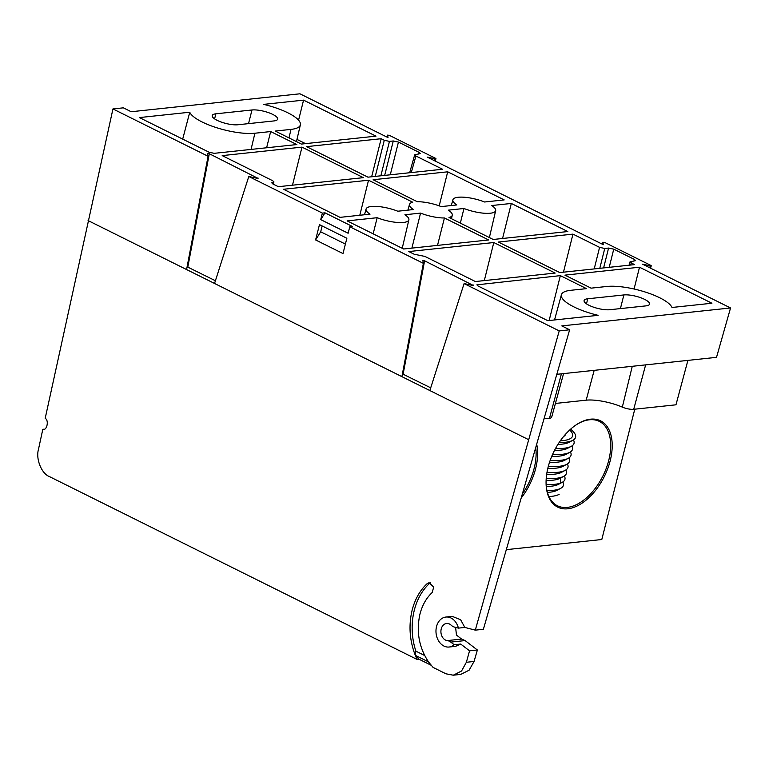 <?xml version="1.0" encoding="UTF-8"?>
<svg xmlns="http://www.w3.org/2000/svg" width="769" height="769" viewBox="0 0 769 769"><rect width="100%" height="100%" fill="white"/><g stroke="black" fill="none" stroke-linecap="round" stroke-linejoin="round"><path stroke-width="1.15" d="M536.858 444.991A48.187 28.117 -63.6 0 1 535.637 468.6A48.187 28.117 -63.6 0 1 521.632 497.466M522.872 493.179A47.111 27.492 116.4 0 0 534.167 468.283A47.111 27.492 116.4 0 0 535.849 448.452M548.076 467.273A48.187 28.117 -63.6 0 1 575.981 424.978A48.187 28.117 -63.6 0 1 610.221 460.669A48.187 28.117 -63.6 0 1 574.424 507.146A48.187 28.117 -63.6 0 1 546.134 484.979A48.187 28.117 -63.6 0 1 548.076 467.273M546.115 484.547A47.111 27.492 116.4 0 0 557.39 505.762A47.111 27.492 116.4 0 0 608.75 460.362A47.111 27.492 116.4 0 0 599.349 421.402A47.111 27.492 116.4 0 0 575.625 425.219M634.771 409.195L601.8 539.511L506.492 549.633M560.601 482.538L560.591 478.02M565.638 434.129A32.99 9.343 -165.8 0 1 563.629 436.465M559.13 494.371A43.391 12.285 -165.8 0 1 548.922 496.572M562.821 481.971A43.391 12.285 -165.8 0 1 560.649 488.363L556.967 490.343A40.161 11.372 -165.8 0 1 547.393 492.391M560.649 488.363A43.391 12.285 -165.8 0 1 546.961 490.651M564.34 475.973A43.391 12.285 -165.8 0 1 562.177 482.355L558.486 484.345A40.161 11.372 -165.8 0 1 546.278 486.46M562.177 482.355A43.391 12.285 -165.8 0 1 546.115 484.595M565.859 469.965A43.391 12.285 -165.8 0 1 563.696 476.347L560.005 478.337A40.161 11.372 -165.8 0 1 546.105 480.433M563.696 476.347A43.391 12.285 -165.8 0 1 546.211 478.529M567.378 463.957A43.391 12.285 -165.8 0 1 565.215 470.34L561.524 472.329A40.161 11.372 -165.8 0 1 546.663 474.406M565.215 470.34A43.391 12.285 -165.8 0 1 546.961 472.483M568.897 457.949A43.391 12.285 -165.8 0 1 566.734 464.332L563.052 466.322A40.161 11.372 -165.8 0 1 547.807 468.379M566.734 464.332A43.391 12.285 -165.8 0 1 548.287 466.466M570.415 451.941A43.391 12.285 -165.8 0 1 568.253 458.324L564.571 460.314A40.161 11.372 -165.8 0 1 549.489 462.38M568.253 458.324A43.391 12.285 -165.8 0 1 550.143 460.477M571.934 445.933A43.391 12.285 -165.8 0 1 569.771 452.326L566.09 454.306A40.161 11.372 -165.8 0 1 551.719 456.402M569.771 452.326A43.391 12.285 -165.8 0 1 552.526 454.517M573.453 439.926A43.391 12.285 -165.8 0 1 571.29 446.318L567.609 448.298A40.161 11.372 -165.8 0 1 554.497 450.413M571.29 446.318A43.391 12.285 -165.8 0 1 555.478 448.567M570.588 429.189A43.391 12.285 -165.8 0 1 572.809 440.31L569.127 442.29A40.161 11.372 -165.8 0 1 557.929 444.395M572.809 440.31A43.391 12.285 -165.8 0 1 559.092 442.598M569.704 429.996A40.161 11.372 -165.8 0 1 560.293 440.839M214.541 283.453L429.842 390.546L464.092 283.588L559.217 330.901L569.637 329.795L561.803 325.902L730.55 307.965L642.471 264.161L650.295 265.834L650.92 265.43L604.597 242.389L602.858 242.245L603.329 244.696L427.17 157.078L434.994 158.75L435.619 158.347L389.297 135.306L387.557 135.152L388.028 137.613L299.948 93.799L131.201 111.736L123.367 107.833L112.947 108.938L208.072 156.261L186.588 269.554L214.541 283.453L248.791 176.505L322.384 213.109L324.989 212.83L320.731 219.617L322.384 213.109M473.127 285.482L473.281 285.02L472.647 285.414L464.092 283.588M320.731 219.617L348.136 233.247L349.78 226.74L423.373 263.344L422.863 260.624L424.603 260.806L473.368 285.482M257.826 178.398L257.98 177.927L257.346 178.331L248.791 176.505M208.072 156.261L207.563 153.54L209.303 153.723L258.067 178.398M490.324 213.224A22.07 6.248 14.2 0 0 495.678 210.619A22.07 6.248 14.2 0 0 491.718 205.534L511.308 203.449L567.801 231.546L493.217 239.476L449 217.483A22.07 6.248 14.2 0 0 452.278 215.233A22.07 6.248 14.2 0 0 448.317 210.148L463.957 208.486A22.07 6.248 14.2 0 0 490.324 213.224M403.523 222.443A22.07 6.248 14.2 0 0 408.877 219.847A22.07 6.248 14.2 0 0 404.907 214.762L420.556 213.1A22.07 6.248 14.2 0 0 444.424 217.973L488.632 239.957L403.629 248.993L347.146 220.895L377.156 217.704A22.07 6.248 14.2 0 0 403.523 222.443M431.073 665.214L419.095 659.254L417.115 659.466L415.289 655.323L415.866 651.141A57.608 43.843 -96.1 0 1 414.289 610.288A57.608 43.843 -96.1 0 1 429.631 583.335L427.208 583.584L429.112 582.7L433.687 587.083L432.207 592.514C426.295 598.022 422.191 605.318 419.874 614.421C416.183 631.734 419.057 647.556 428.477 661.878L433.072 667.405L445.943 673.807L453.277 675.201L461.535 671.02L466.37 662.282L469.551 650.824L477.376 649.997L474.05 661.465L469.1 670.212L460.746 674.403L453.277 675.201M419.095 659.254L415.289 655.323C409.617 640.567 408.541 625.63 412.049 610.519C414.885 599.33 419.941 590.352 427.208 583.584M687.899 360.392L675.97 404.811L633.714 409.3A9.026 2.557 -165.8 0 1 622.323 407.118A28.655 8.113 14.2 0 0 586.17 400.178L555.429 403.446M44.169 429.169L42.814 429.313L38.45 449.442C35.672 458.968 41.545 473.598 49.322 476.54L417.115 659.466M401.899 376.647L423.373 263.344M342.993 253.559L346.867 238.255L319.471 224.625L315.598 239.938L342.993 253.559M368.534 180.225L412.742 202.218A22.07 6.248 14.2 0 0 409.483 204.41A22.07 6.248 14.2 0 0 413.434 209.553L397.794 211.215A22.07 6.248 14.2 0 0 366.082 209.014A22.07 6.248 14.2 0 0 370.033 214.167L340.023 217.358L283.53 189.261L368.534 180.225L359.796 215.253M373.167 233.843L377.156 217.704M463.957 208.486L460.343 223.125M484.595 201.997A22.07 6.248 14.2 0 0 452.883 199.796A22.07 6.248 14.2 0 0 456.834 204.939L441.195 206.601A22.07 6.248 14.2 0 0 417.327 201.728L373.109 179.744L447.702 171.814L504.185 199.911L484.595 201.997M439.205 205.852L447.702 171.814M502.57 238.477L511.308 203.449M437.513 245.398L444.424 217.973M420.556 213.1L411.905 248.118M43.497 429.304L42.814 429.313C46.871 431.063 49.216 420.239 45.188 418.365L112.947 108.938M633.935 261.143L634.415 259.441L635.636 260.633L629.994 261.902L634.348 264.651L559.765 272.572L498.379 242.043L572.963 234.122L599.58 247.358L604.751 248.464L599.801 268.323M371.658 176.774L381.155 138.718L384.279 140.275L389.45 141.381L380.866 175.803M254.904 133.229A38.546 10.91 14.2 0 1 216.002 127.51A38.546 10.91 14.2 0 1 189.76 112.226L139.4 117.58L209.081 152.233L214.243 153.329L296.824 144.562L270.669 131.547L254.904 133.229L251.05 149.426M418.634 154.06L419.115 152.358L420.335 153.55L414.693 154.819L415.914 156.001L442.531 169.247L367.947 177.168L306.562 146.639L381.155 138.718M291.009 129.394A38.546 10.91 -165.8 0 0 300.371 124.847A38.546 10.91 -165.8 0 0 263.632 104.373L303.572 100.133L375.983 136.151L301.4 144.072L275.244 131.066L291.009 129.394L288.99 137.901M634.079 289.009L639.51 267.218L711.921 303.236L671.981 307.475A38.546 10.91 14.2 0 0 645.739 292.191A38.546 10.91 14.2 0 0 606.847 286.472L591.082 288.154L564.927 275.139L639.51 267.218M563.466 272.178L572.963 234.122M272.649 182.378L271.736 182.83L272.957 184.002L278.368 186.694L363.372 177.658L301.986 147.129L222.193 155.607L272.687 180.725L273.918 181.897L272.649 182.378L272.361 183.656M408.8 251.559L414.203 254.251L424.892 256.423L475.386 281.541L555.18 273.062L493.794 242.533L408.8 251.559M349.78 226.74L352.394 226.461L324.989 212.83M602.858 242.206L602.473 244.263L602.858 242.206M387.163 137.18L387.557 135.123L387.172 137.18M603.617 267.91L608.577 248.06L604.751 248.464M608.577 248.06L613.749 249.156L609.211 267.314M634.415 259.441L613.749 249.156M384.683 175.39L393.276 140.967L389.45 141.381M393.276 140.967L398.438 142.073L390.277 174.794M419.115 152.358L398.438 142.073M549.143 320.529L560.351 275.629L476.857 284.847L478.087 286.02L547.759 320.673L598.119 315.328A38.546 10.91 14.2 0 1 561.408 294.738L554.536 319.952M560.351 275.629L586.497 288.635L570.733 290.307A38.546 10.91 14.2 0 0 561.408 294.738M587.756 298.776L623.87 294.94A15.13 4.278 -165.8 0 1 640.577 297.67A15.13 4.278 -165.8 0 1 649.536 304.12A15.13 4.278 -165.8 0 1 645.873 305.889L609.759 309.724A15.13 4.278 -165.8 0 1 593.053 306.994A15.13 4.278 -165.8 0 1 584.094 300.544A15.13 4.278 -165.8 0 1 587.756 298.776L586.478 303.832M273.985 120.925A15.13 4.278 14.2 0 0 277.657 119.157A15.13 4.278 14.2 0 0 268.689 112.707A15.13 4.278 14.2 0 0 251.982 109.977L215.878 113.812A15.13 4.278 14.2 0 0 212.206 115.581A15.13 4.278 14.2 0 0 221.174 122.031A15.13 4.278 14.2 0 0 237.871 124.761L273.985 120.925M556.987 374.301L716.516 357.345L730.55 307.965M569.637 329.795L483.384 629.282L475.309 630.138L559.217 330.901M563.562 373.599L551.671 417.211A9.026 2.557 -165.8 0 1 549.489 418.249L544.337 418.797M455.623 627.398L456.44 635.021L461.573 639.068L465.11 640.577L477.376 649.997M469.551 650.824L460.708 644.057L455.604 646.335L449.086 647.027A15.072 11.477 83.9 0 1 436.081 633.252A15.072 11.477 83.9 0 1 445.895 617.046A15.072 11.477 83.9 0 1 458.42 628.119L464.812 627.437L475.309 630.138M445.895 617.046L452.268 616.373L460.641 619.747L464.812 627.437M298.574 120.175L303.572 100.133M305.504 143.64L296.969 139.391M189.76 112.226L182.695 139.112M266.622 147.763L270.669 131.547M484.307 280.589L493.794 242.533M292.489 185.185L301.986 147.129M215.407 280.743L187.117 266.785M430.707 387.826L402.418 373.869M458.42 628.119L454.556 627.12A10.766 8.199 83.9 0 1 451.134 625.168A8.613 6.556 -96.1 0 0 446.578 623.476A8.613 6.556 -96.1 0 0 440.916 631.974A8.613 6.556 -96.1 0 0 447.231 640.596A10.766 8.199 83.9 0 1 450.769 642.105L454.21 644.739L460.708 644.057M430.352 582.815A5.383 4.095 -96.1 0 0 429.631 583.335M424.632 655.496L415.866 651.141M345.396 244.081L320.692 231.796L315.598 239.938M322.173 225.961L320.692 231.796M454.21 644.739A15.072 11.477 83.9 0 1 449.086 647.027M428.477 661.878L415.289 655.323M434.379 160.663L434.994 158.75M649.68 267.747L650.295 265.834M594.177 370.35L586.17 400.178M622.323 407.118L632.262 366.304M466.37 662.282L474.05 661.465M88.089 220.568L186.588 269.554M631.214 263.094L630.667 265.036M375.272 176.389L384.279 140.275M415.914 156.001L411.271 172.564M594.206 268.91L599.58 247.358M429.842 390.546L528.341 439.532M248.531 123.626L251.982 109.977M214.599 118.868L215.878 113.812M620.42 308.59L623.87 294.94M549.489 418.249L561.418 373.83M645.643 364.881L633.714 409.3M477.77 284.405L477.482 285.683M209.303 153.723L187.819 267.026M424.603 260.806L403.119 374.109M272.659 183.839L272.995 182.34M447.231 640.596L461.573 639.068M465.11 640.577L450.769 642.105M495.678 210.619L489.382 237.563M408.877 219.847L402.225 248.291M366.082 209.014L364.516 214.753M452.883 199.796L451.326 205.525M452.278 215.233L451.47 218.713M409.483 204.41L407.926 210.139M300.371 124.847L296.45 141.611M409.666 172.737L414.693 154.819M629.071 265.209L629.994 261.902M273.389 184.214L273.918 181.897M650.507 268.16L651.276 265.776M435.206 161.077L435.965 158.693"/></g></svg>
